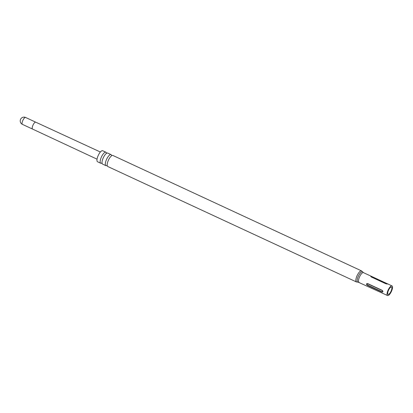 <?xml version="1.0" encoding="UTF-8"?>
<svg xmlns="http://www.w3.org/2000/svg" width="413" height="413" viewBox="0 0 413 413"><rect width="100%" height="100%" fill="white"/><g stroke="black" fill="none" stroke-linecap="round" stroke-linejoin="round"><path stroke-width="0.62" d="M106.44 153.187A6.087 2.039 114.9 0 0 106.26 152.593A6.087 2.039 114.9 0 0 105.878 152.211A6.087 2.039 114.9 0 0 101.799 156.191A6.087 2.039 114.9 0 0 100.374 162.872A6.087 2.039 114.9 0 0 100.751 163.254A6.087 2.039 114.9 0 0 101.877 163.042M111.593 155.582A6.087 2.039 114.9 0 0 111.412 154.989A6.087 2.039 114.9 0 0 111.03 154.601A6.087 2.039 114.9 0 0 106.952 158.582A6.087 2.039 114.9 0 0 105.527 165.262A6.087 2.039 114.9 0 0 105.904 165.649A6.087 2.039 114.9 0 0 107.029 165.432M387.833 294.123A4.037 1.353 -65.1 0 1 388.783 289.694A4.037 1.353 -65.1 0 1 391.488 287.05A4.037 1.353 -65.1 0 1 391.736 287.309A4.037 1.353 -65.1 0 1 390.791 291.738A4.037 1.353 -65.1 0 1 388.086 294.376A4.037 1.353 -65.1 0 1 387.833 294.123M100.751 163.254L97.551 161.767A6.087 2.039 -65.1 0 1 97.174 161.385A6.087 2.039 -65.1 0 1 98.599 154.705A6.087 2.039 -65.1 0 1 102.677 150.724L105.878 152.211M105.904 165.649L102.594 164.111A6.087 2.039 -65.1 0 1 102.212 163.724A6.087 2.039 -65.1 0 1 102.037 161.896A6.087 2.039 -65.1 0 1 105.671 154.064A6.087 2.039 -65.1 0 1 107.721 153.063L111.03 154.601M107.365 166.114A6.087 2.039 -65.1 0 1 107.189 164.286A6.087 2.039 -65.1 0 1 110.823 156.46A6.087 2.039 -65.1 0 1 112.873 155.453L361.545 270.892A6.087 2.039 -65.1 0 0 357.467 274.872A6.087 2.039 -65.1 0 0 356.042 281.552A6.087 2.039 -65.1 0 0 356.419 281.94L107.747 166.501A6.087 2.039 -65.1 0 1 107.365 166.114M392.35 286.24A5.307 1.776 -65.1 0 1 391.106 292.058A5.307 1.776 -65.1 0 1 387.554 295.527A5.307 1.776 -65.1 0 1 387.224 295.192A5.307 1.776 -65.1 0 1 388.468 289.368A5.307 1.776 -65.1 0 1 392.02 285.904A5.307 1.776 -65.1 0 1 392.35 286.24M367.647 283.581L382.077 290.277L382.66 290.788L382.928 291.805L382.02 292.105L367.462 285.352C366.114 284.227 366.176 283.638 367.647 283.581L367.673 283.772C366.816 283.819 366.77 284.247 367.539 285.047L381.968 291.748C382.825 291.697 382.866 291.273 382.102 290.468L367.673 283.772M372.366 276.787L386.795 283.483C387.848 284.051 387.523 284.139 385.814 283.746L371.39 277.046L370.802 276.565L371.08 276.307L387.451 283.938M32.565 129.073A3.8 1.27 114.9 0 1 33.443 124.256A3.8 1.27 114.9 0 1 35.761 122.186L25.611 117.473A3.8 1.27 114.9 0 0 23.293 119.548A3.8 1.27 114.9 0 0 22.178 124.122A3.8 1.27 114.9 0 0 22.416 124.365L32.565 129.078A3.8 1.27 114.9 0 1 32.565 129.073L97.045 159.175M387.554 295.527L358.174 282.151A5.699 1.91 -65.1 0 1 357.353 281.743A5.699 1.91 -65.1 0 1 359.005 274.919A5.699 1.91 -65.1 0 1 362.841 272.095A5.699 1.91 -65.1 0 1 362.862 272.131M359 282.27A5.307 1.776 -65.1 0 1 358.67 281.934A5.307 1.776 -65.1 0 1 359.914 276.116A5.307 1.776 -65.1 0 1 363.466 272.647L361.545 270.892M381.968 291.748L381.891 292.048M367.462 285.352L367.539 285.047M101.846 163.016L102.104 163.197M106.998 165.406L107.256 165.587M111.525 155.515L111.861 155.67M106.373 153.125L106.709 153.275M25.611 117.473A3.8 3.8 0 0 0 20.65 122.687A3.8 3.8 0 0 0 22.416 124.365M35.761 122.186L100.369 152.01M358.174 282.151L356.419 281.94M392.02 285.904L363.466 272.647M382.882 291.237L382.737 290.907"/></g></svg>
